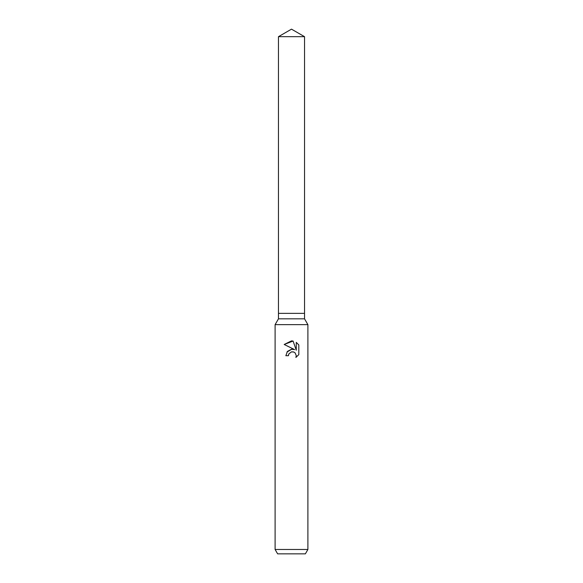 <?xml version="1.0" encoding="UTF-8"?>
<svg xmlns="http://www.w3.org/2000/svg" width="583" height="583" viewBox="0 0 583 583"><rect width="100%" height="100%" fill="white"/><g stroke="black" fill="none" stroke-linecap="round" stroke-linejoin="round"><path stroke-width="0.87" d="M278.463 36.678L304.537 36.678L291.5 29.15L278.463 36.678L278.463 313.363L291.5 313.363L278.463 313.363L278.463 318.828L304.537 318.828L307.897 324.651L307.897 549.477L275.103 549.477L277.625 553.85L305.375 553.85L307.897 549.477M304.537 36.678L304.537 313.363L291.5 313.363L304.537 313.363L304.537 318.828M278.463 318.828L275.103 324.651L307.897 324.651M288.84 353.925L291.485 351.855L288.84 353.925L288.425 355.71L285.845 355.71L287.448 351.396L291.5 349.246L294.634 349.625L284.191 344.48L291.5 340.873L293.089 341.048L296.273 350.23L296.273 342.367L298.809 344.925L298.809 354.624L295.873 357.445L296.288 355.688L295.136 352.912L293.868 352.059L291.5 351.848L293.453 351.913M288.425 355.71L288.687 354.267M295.873 357.445L298.809 354.624M294.634 349.625L292.87 349.217M291.813 349.21L286.945 352.052M298.809 344.925L296.273 342.367M293.089 341.048L284.191 344.48M275.103 324.651L275.103 549.477"/></g></svg>
